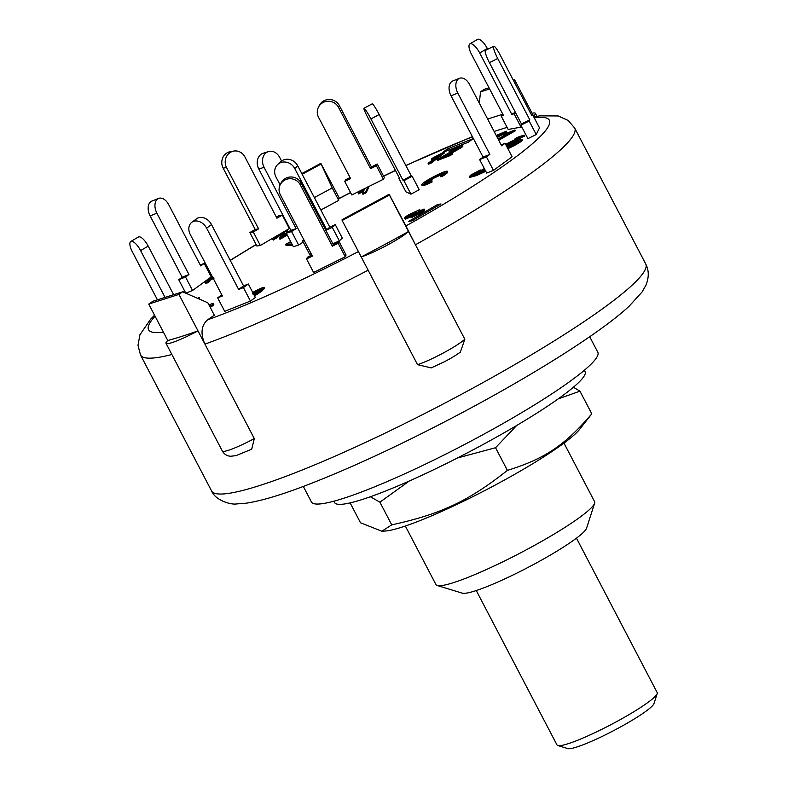 <?xml version="1.0" encoding="UTF-8"?>
<svg xmlns="http://www.w3.org/2000/svg" width="788" height="788" viewBox="0 0 788 788"><rect width="100%" height="100%" fill="white"/><g stroke="black" fill="none" stroke-linecap="round" stroke-linejoin="round"><path stroke-width="1.18" d="M576.461 538.165L657.192 692.593A56.529 6.984 152.4 0 1 657.212 693.568A56.529 6.984 152.4 0 1 610.336 724.98A56.529 6.984 152.4 0 1 557.796 745.537A56.529 6.984 152.4 0 1 557.008 744.975L476.267 590.537M557.796 745.537L567.833 748.6A48.994 6.058 -27.6 0 0 613.369 730.781A48.994 6.058 -27.6 0 0 653.991 703.556L657.212 693.568M584.361 370.252L585.07 371.611A141.318 17.464 152.4 0 1 515.116 426.406A141.318 17.464 152.4 0 1 334.595 502.557L333.885 501.198M409.287 524.66A113.876 14.076 152.4 0 1 385.115 531.033L381.865 531.23L391.754 524.867C441.191 514.003 468.397 501.188 507.403 470.387C544.882 458.734 564.74 445.427 591.798 413.828L579.613 429.352A113.876 14.076 152.4 0 1 509.639 477.164A113.876 14.076 152.4 0 1 409.287 524.66M350.118 502.882L360.51 522.779L381.865 531.23M516.682 425.481L495.544 447.722L457.375 458.015M409.336 480.985L379.905 502.192L370.38 496.745M573.398 387.233L579.948 391.163L558.14 398.915M591.798 413.828L579.948 391.163M507.403 470.387L495.544 447.722M391.754 524.867L379.905 502.192M531.467 114.9L532.452 114.408L531.851 115.629L499.799 54.323A11.308 1.871 -116.4 0 0 493.741 46.285A11.308 1.871 -116.4 0 0 497.73 58.509L529.782 119.815L529.181 121.037L520.858 125.174L521.459 123.952L489.407 62.636L497.73 58.509M520.858 125.174L527.911 138.649L536.234 134.521L539.504 127.883L532.452 114.408M493.741 46.285L485.418 50.422A11.308 1.871 63.6 0 0 489.407 62.636M536.234 134.521L529.181 121.037M529.782 119.815L521.459 123.952M211.519 224.58L243.571 285.896L248.319 283.995L255.361 297.48L250.456 301.055L243.413 287.581L238.666 289.472L206.614 228.165L211.519 224.58A11.308 8.648 -126.1 0 0 196.724 218.7L191.819 222.275A11.308 8.648 53.9 0 1 206.614 228.165M248.319 283.995L243.413 287.581M250.456 301.055L224.698 311.339L217.655 297.854L221.812 294.83M217.655 297.854L222.403 295.963L190.351 234.657A11.308 8.648 53.9 0 1 191.819 222.275M243.571 285.896L238.666 289.472M379.186 114.516A11.308 1.054 -118.3 0 0 372.241 103.819L363.977 108.261A11.308 1.054 61.7 0 1 370.921 118.958L379.186 114.516L411.238 175.822L412.163 176.256L403.899 180.698L402.973 180.265L370.921 118.958M363.977 108.261A11.308 1.054 61.7 0 0 367.75 117.471L399.802 178.787L398.876 178.354L405.918 191.829L410.942 194.173L419.206 189.731L412.163 176.256M398.876 178.354L399.418 178.058M410.942 194.173L403.899 180.698M411.238 175.822L402.973 180.265M339.323 240.852L332.28 227.377L326.803 229.86L294.751 168.543L297.736 165.795L329.788 227.102L335.264 224.629L342.307 238.104L339.323 240.852L332.881 243.778M311.102 253.637L309.625 254.307L302.582 240.833L303.813 239.69M280.124 184.934L275.997 177.044A11.308 10.205 47.3 0 1 277.711 164.485A11.308 10.205 47.3 0 1 294.751 168.543M304.06 240.163L302.582 240.833M335.264 224.629L332.28 227.377M297.736 165.795A11.308 10.205 -132.7 0 0 280.695 161.727L277.711 164.485M329.788 227.102L326.803 229.86M303.232 242.083L298.622 245.029L293.353 246.723L286.3 233.238L290.851 230.332L258.799 169.026L264.069 167.332A11.308 9.141 -107.7 0 1 268.422 151.582A11.308 9.141 -107.7 0 1 279.651 157.364L281.562 161.018M268.422 151.582L263.143 153.266A11.308 9.141 72.3 0 0 258.799 169.026M298.622 245.029L291.58 231.554L286.3 233.238M291.58 231.554L296.121 228.648L264.069 167.332M296.121 228.648L290.851 230.332M339.372 105.622A11.308 11.062 -153.8 0 0 319.248 105.582L318.382 107.326A11.308 11.062 26.2 0 1 338.515 107.365L339.372 105.622L371.424 166.928L377.245 164.042L376.388 165.785L370.567 168.681L338.515 107.365M376.388 165.785L383.431 179.26L384.298 177.517L377.245 164.042M318.382 107.326A11.308 11.062 26.2 0 0 318.539 117.284L350.591 178.59L344.76 181.486L345.627 179.743L350.039 177.546M371.424 166.928L370.567 168.681M383.431 179.26L368.203 186.825M365.534 188.145L351.812 194.961L344.76 181.486M148.223 246.122A11.308 3.91 -120.2 0 0 138.432 237.011L130.788 241.463A11.308 3.91 59.8 0 1 140.579 250.564L148.223 246.122L173.626 294.712M157.442 299.824L132.384 251.894A11.308 3.91 59.8 0 1 130.788 241.463M165.076 297.411L140.579 250.564M501.138 144.874L505.069 143.298L501.631 145.81L469.579 84.493A11.308 7.151 -111.8 0 0 459.502 78.288A11.308 7.151 -111.8 0 0 457.808 93.082L489.86 154.389L486.423 156.901L479.646 159.6L483.083 157.098L451.022 95.791L457.808 93.082M479.646 159.6L486.689 173.074L493.465 170.375L512.111 156.782L505.069 143.298M459.502 78.288L452.726 80.997A11.308 7.151 68.2 0 0 451.022 95.791M493.465 170.375L486.423 156.901M489.86 154.389L483.083 157.098M275.16 236.824L260.316 245.472L256.898 246.023L249.855 232.549L255.194 229.436L223.142 168.12L226.56 167.568A11.308 10.52 -99.2 0 1 233.918 151.069A11.308 10.52 -99.2 0 1 244.891 156.891L276.943 218.197L282.291 215.085L289.334 228.559L279.937 234.036M260.316 245.472L253.273 231.997L249.855 232.549M253.273 231.997L258.612 228.875L226.56 167.568M276.371 217.094L278.873 215.636L282.291 215.085M233.918 151.069L230.5 151.621A11.308 10.52 80.8 0 0 223.142 168.12M258.612 228.875L255.194 229.436M200.241 264.985L204.171 263.419L211.214 276.893L192.567 290.486L185.801 293.195M192.567 290.486L185.525 277.012L178.748 279.72L182.176 277.218L150.124 215.902L156.901 213.203A11.308 7.151 -111.8 0 1 158.605 198.409A11.308 7.151 -111.8 0 1 168.681 204.614L200.733 265.92L204.171 263.419M185.781 293.185L178.748 279.72M185.525 277.012L188.953 274.51L156.901 213.203M158.605 198.409L151.828 201.107A11.308 7.151 68.2 0 0 150.124 215.902M188.953 274.51L182.176 277.218M301.164 183.121L333.226 244.428L339.047 241.532L346.09 255.016L345.233 256.76L338.19 243.285L332.359 246.171L300.307 184.865L301.164 183.121A11.308 11.062 -153.8 0 0 281.04 183.082L280.183 184.825A11.308 11.062 26.2 0 1 300.307 184.865M339.047 241.532L338.19 243.285M345.233 256.76L313.604 272.461L306.562 258.986L307.418 257.233L311.841 255.046M306.562 258.986L312.383 256.09L280.331 194.784A11.308 11.062 26.2 0 1 280.183 184.825M333.226 244.428L332.359 246.171M521.804 126.986L508.191 129.459L501.148 115.984L503.138 114.821M521.173 127.351L514.131 113.876L511.737 114.26L479.685 52.954L487.319 48.501A11.308 3.91 -120.2 0 0 477.528 39.4L469.894 43.852A11.308 3.91 59.8 0 1 479.685 52.954M501.148 115.984L503.542 115.59L471.49 54.283A11.308 3.91 59.8 0 1 469.894 43.852M515.716 112.95L514.131 113.876M487.723 49.27L487.319 48.501M515.313 112.182L511.737 114.26M507.088 127.341L494.125 131.438M350.542 192.538L338.623 198.694L338.732 200.369L320.854 210.002M214.316 315.2L207.569 319.82C201.226 325.493 200.349 333.6 204.919 344.12L178.935 294.407L148.725 304.07L152.931 301.252L182.688 291.836L207.815 302.769L214.316 315.2M405.318 224.738L415.443 244.773L389.459 195.069L342.159 220.502L342.1 219.665L389.134 194.301L405.318 224.738M506.408 145.879L510.772 143.712C518.002 140.175 521.764 138.767 522.06 139.506L522.493 140.333C520.592 142.155 515.973 144.834 508.634 148.39L507.905 148.745M252.712 292.417L261.173 288.093L264.167 287.492L264.601 288.319L261.764 291.196L254.544 295.914M292.624 245.334L285.916 245.206L285.483 244.369L290.693 241.63M213.154 304.306C214.572 304.227 213.627 305.242 210.307 307.35L210.219 307.369M458.192 147.996L451.839 151.326L449.534 152.133L449.111 151.306L459.66 145.849L462.457 145.317L461.207 146.657L442.649 156.812L452.046 153.197L449.968 154.655L437.301 159.531L459.365 146.873M462.457 145.317L462.891 146.144L461.64 147.484L449.8 154.113M452.046 153.197L452.479 154.024L450.401 155.492L437.734 160.358L437.301 159.531M214.07 278.095L208.978 280.863M213.637 277.268L208.554 280.036L209.746 281.365L207.53 282.892L205.373 283.188L204.939 282.36L206.141 281.011L212.602 277.228M363.662 191.011L358.658 193.947L358.501 192.508L368.144 186.726L365.78 191.858L362.519 193.474L364.371 189.475L358.225 193.119M368.144 186.726L368.577 187.554L366.213 192.686L362.953 194.301L362.519 193.474M505.6 144.322L518.622 137.703L515.096 138.589L518.061 137.082L524.128 135.093L524.562 135.92L506.241 145.553M498.075 139.003L508.526 133.044L503.069 135.181L505.866 133.596L514.85 129.99L515.283 130.828L498.725 140.244M496.233 135.487L506.251 131.153L506.684 131.98L497.307 137.536M434.119 158.723L431.991 159.777L431.558 158.949L433.134 157.758L444.166 152.015L430.878 162.17L428.101 163.323L438.463 155.413L431.558 158.949M444.166 152.015L444.599 152.842L431.312 162.998L428.534 164.15L428.101 163.323M287.265 235.08L280.38 239.079L279.316 238.193L281.68 235.632C283.985 233.77 284.852 232.775 284.271 232.627L272.589 239.128L273.377 240.044L272.944 239.207C272.067 239 273.574 237.73 277.455 235.405L287.256 230.884L288.231 232.007M284.704 233.455L279.001 236.085L273.377 240.044M422.171 185.722L421.738 184.894C421.757 183.752 425.471 181.151 432.888 177.093C440.344 173.193 445.121 171.223 447.229 171.173L447.663 172.001C447.919 172.602 446.008 174.128 441.92 176.591L440.65 176.748L440.216 175.921L444.334 172.71C442.462 172.907 438.827 174.444 433.42 177.33C427.667 180.462 424.712 182.461 424.565 183.328L431.903 180.511L431.607 181.191C426.377 183.732 423.087 184.973 421.738 184.894L422.171 185.722C423.52 185.801 426.81 184.559 432.041 182.018L431.607 181.191M443.585 173.695L433.853 178.157L425.717 183.151M431.903 180.511L432.041 182.018M197.552 298.307L199.216 297.48L199.226 299.036M485.772 171.331L476.553 175.557L469.845 177.379L469.412 176.551L470.781 175.074L480.237 169.962L472.101 175.172M476.888 173.084L473.558 174.975M424.348 209.903C425.481 209.894 424.318 210.957 420.891 213.075L411.454 217.577L410.568 216.72L412.094 215.242L404.333 218.246L405.475 219.113L405.042 218.286C403.535 218.384 404.687 217.242 408.489 214.858L419.226 209.854L420.398 210.721M410.715 217.005L405.475 219.113M447.446 148.922L473.204 138.639L468.289 142.214L442.541 152.498L447.446 148.922L448.145 150.262M441.004 203.954L411.986 220.867L408.568 221.418L437.586 204.506L441.004 203.954M517.499 142.145L510.693 145.307L510.26 144.48L519.193 140.894L507.265 147.504M510.693 145.307L507.058 147.12M506.625 146.292L510.26 144.48M518.376 141.584L518.031 140.924M508.634 148.39L508.201 147.563L507.472 147.917M522.493 140.333L522.06 139.506C520.159 141.328 515.539 144.007 508.201 147.563M260.887 289.797L260.119 290.082L259.685 289.255C261.921 288.457 262.246 288.704 260.661 289.964L253.46 293.855M261.655 288.851L260.661 289.964M260.119 290.082L252.889 294.062M252.456 293.225L259.685 289.255M253.894 294.663L257.903 291.993L253.647 294.21M264.167 287.492L261.33 290.358L254.11 295.086M261.764 291.196L261.33 290.358M291.363 242.921L288.556 242.999L290.89 242.024M292.19 244.507L285.483 244.369M210.288 305.409L209.135 305.301M208.889 304.818L212.721 303.478L213.834 304.365M212.721 303.478C214.139 303.39 213.193 304.414 209.874 306.522L209.785 306.542M210.307 307.35L209.874 306.522M209.529 306.049L210.081 305.025M458.655 147.642C459.828 146.706 459.532 146.548 457.759 147.169L449.111 151.306M458.173 147.957L457.759 147.169M451.839 151.326L451.406 150.498M461.64 147.484L461.207 146.657M449.771 154.074L449.367 153.286M450.401 155.492L449.968 154.655M208.889 280.686L208.554 280.036L209.312 280.538L207.096 282.065L204.939 282.36M207.53 282.892L207.096 282.065M366.213 192.686L365.78 191.858M515.47 139.309L515.096 138.589M524.128 135.093L505.807 144.726M524.503 136.285L524.069 135.457M503.463 135.93L503.069 135.181M514.85 129.99L498.292 139.417M496.647 136.265L499.819 134.384L496.43 135.851M506.251 131.153L496.873 136.708M431.312 162.998L430.878 162.17M280.38 239.079L279.947 238.252L279.336 238.222L279.77 239.05M279.001 236.085L278.568 235.257M275.79 237.405L276.519 238.272M287.256 230.884C288.329 230.854 287.61 231.859 285.089 233.908L282.498 236.213L286.605 233.819M285.414 234.509L285.089 233.908M286.832 234.253L279.947 238.252M447.229 171.173C447.486 171.774 445.575 173.301 441.487 175.763L440.216 175.921M441.92 176.591L441.487 175.763M199.216 297.48L198.103 298.544M199.315 298.987L198.881 298.159M485.181 170.188L480.995 172.158C478.671 173.005 478.208 172.877 479.587 171.764L484.531 168.947M479.981 172.523L479.587 171.764L478.799 172.631M484.965 169.775L480.227 172.444M473.411 175.015L473.007 174.227C471.451 175.566 472.603 175.478 476.474 173.941L477.055 174.483M476.976 173.744L477.853 172.247L484.325 168.553M485.339 170.504L476.119 174.729L469.412 176.551M476.553 175.557L476.119 174.729M480.552 170.563L480.237 169.962M415.798 212.701L410.262 215.41L409.829 214.582L416.359 211.568C417.394 211.45 416.783 212.1 414.518 213.528L407.445 216.542M410.262 215.41L408.962 216.237M407.948 216.562C406.904 216.68 407.534 216.02 409.829 214.582M418.743 212.75L416.586 213.903M416.202 214.09L415.788 213.292L421.009 210.81L419.058 212.573L413.572 215.016M413.867 215.035L415.788 213.292M420.891 213.075L420.457 212.248L411.021 216.749L411.454 217.577M419.226 209.854C420.496 209.657 420.152 210.248 418.182 211.617L423.914 209.076L424.87 209.943M423.914 209.076C425.047 209.066 423.885 210.13 420.457 212.248M310.511 255.706L311.487 254.376M437.586 204.506L438.167 205.609M197.995 330.861A31.087 3.841 152.4 0 1 166.002 343.272A31.087 3.841 152.4 0 1 167.785 340.524A244.95 30.279 -27.6 0 0 197.995 330.861L204.919 344.12A244.95 30.279 -27.6 0 0 368.154 270.205L361.219 256.957A244.95 30.279 -27.6 0 0 408.519 231.524L464.821 339.224L460.34 352.177C451.169 358.451 448.717 359.377 444.678 361.613L431.243 367.897L417.532 364.657L342.159 220.502M204.919 344.12L254.297 438.571L251.707 449.209L235.917 455.661L230.451 456.272C226.786 455.888 224.078 454.124 222.305 450.982L166.002 343.272M182.688 291.836L178.935 294.407M167.785 340.524L148.725 304.07M314.353 197.571L332.231 187.938L321.159 164.032L302.168 174.266M338.732 200.369L332.231 187.938M339.431 198.271L321.159 164.032M389.134 194.301L389.459 195.069M489.624 88.985L480.562 91.851L479.281 103.061M487.624 119.018L502.813 114.211M513.244 80.031L514.525 79.627L513.421 80.366M480.562 91.851L484.315 89.28L489.003 87.783M532.087 113.226A31.087 3.841 152.4 0 1 535.367 113.334A31.087 3.841 152.4 0 1 533.584 116.082L514.525 79.627M301.804 173.567L321.09 163.195M408.519 231.524A31.087 3.841 152.4 0 1 387.066 245.255A31.087 3.841 152.4 0 1 361.219 256.957M461.748 412.882L476.789 404.796C544.587 367.917 602.928 330.536 629.011 306.345L642.082 291.974L645.993 285.059C649.085 277.307 648.997 270.264 645.727 263.95A244.95 30.279 152.4 0 1 631.868 285.414A244.95 30.279 152.4 0 1 396.108 427.825A244.95 30.279 152.4 0 1 211.568 490.924C215.282 500.341 230.854 504.99 236.666 503.926L246.25 503.177C261.192 500.922 281.385 494.903 306.808 485.122C352.403 467.501 404.047 443.417 461.748 412.882M303.311 486.442L311.447 502.005A161.579 19.976 -27.6 0 0 463.886 444.846A161.579 19.976 -27.6 0 0 597.826 352.285L589.69 336.732M563.972 443.102L594.595 501.67A89.507 11.062 152.4 0 1 594.615 503.217A89.507 11.062 152.4 0 1 589.523 509.521A89.507 11.062 152.4 0 1 508.309 559.116A89.507 11.062 152.4 0 1 437.212 585.504A89.507 11.062 152.4 0 1 435.961 584.607L405.337 526.029M437.212 585.504L462.31 593.157A70.664 8.737 -27.6 0 0 518.445 572.324A70.664 8.737 -27.6 0 0 582.559 533.161A70.664 8.737 -27.6 0 0 586.577 528.187L594.615 503.217M338.613 198.862A226.107 27.944 152.4 0 1 350.611 192.666M383.618 176.216A226.107 27.944 152.4 0 1 395.478 170.523M405.899 165.618A226.107 27.944 152.4 0 1 472.495 136.846M163.402 332.142A226.107 27.944 152.4 0 1 155.069 316.195M183.318 292.112A226.107 27.944 152.4 0 1 184.697 291.097M209.578 273.781A226.107 27.944 152.4 0 1 210.485 273.18M230.273 260.444A226.107 27.944 152.4 0 1 256.179 244.644M358.412 251.579A226.107 27.944 152.4 0 1 207.569 319.82M534.264 117.865A226.107 27.944 152.4 0 1 405.85 225.998M433.853 178.157L433.42 177.33M464.821 339.224A31.087 3.841 152.4 0 1 443.368 352.965A31.087 3.841 152.4 0 1 417.532 364.657M254.297 438.571A31.087 3.841 152.4 0 1 222.305 450.982M154.547 315.2L150.675 319.13L139.919 334.772L137.989 345.331L140.53 355.043A244.95 30.279 -27.6 0 0 171.882 354.521M415.443 244.773A244.95 30.279 -27.6 0 0 560.829 149.543A244.95 30.279 -27.6 0 0 574.688 128.07L645.727 263.95M310.295 255.598L310.728 256.435M472.376 136.619L405.82 165.47M395.409 170.375L383.549 176.079M256.09 244.487L230.175 260.267M210.376 272.963L209.47 273.564M184.53 290.782L182.934 291.944M536.923 116.299L535.367 113.334M140.53 355.043L211.568 490.924M533.752 116.89L539.78 115.856L558.259 115.964L568.237 120.485L574.688 128.07"/></g></svg>
